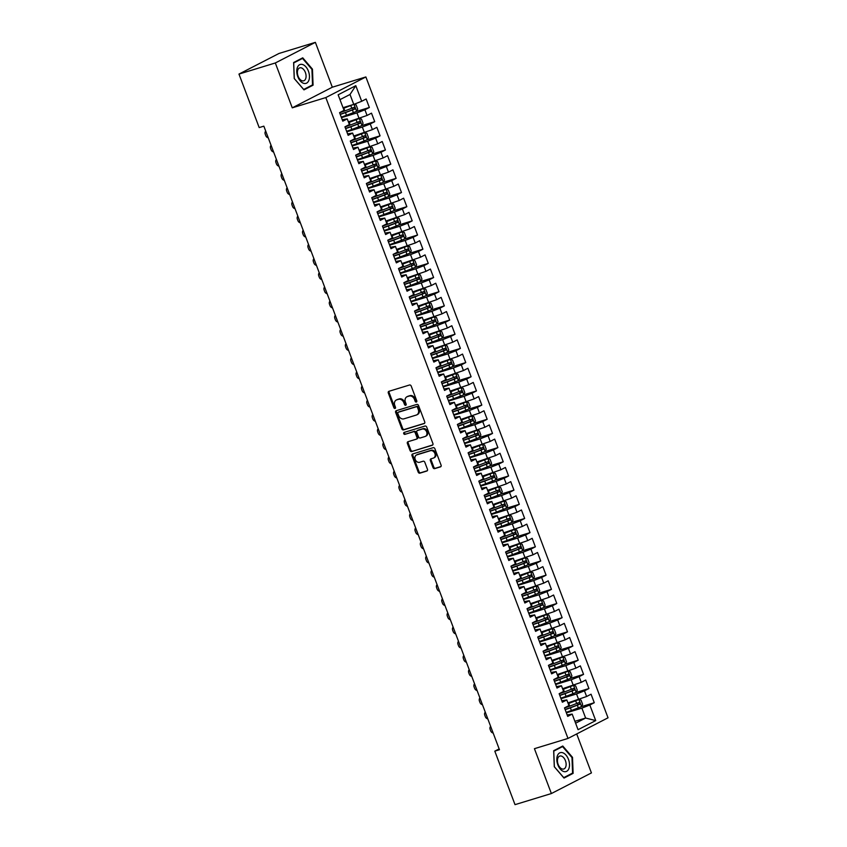<?xml version="1.0" encoding="UTF-8"?>
<svg xmlns="http://www.w3.org/2000/svg" width="847" height="847" viewBox="0 0 847 847"><rect width="100%" height="100%" fill="white"/><g stroke="black" fill="none" stroke-linecap="round" stroke-linejoin="round"><path stroke-width="1.27" d="M416.343 402.05A1.048 0.836 -117.2 0 0 416.777 400.832L411.197 386.052A1.493 1.186 -117.2 0 0 409.525 385.004L388.942 391.303A1.493 1.186 -117.2 0 0 388.318 393.04L393.908 407.82A1.048 0.836 -117.2 0 0 395.507 407.333L394.787 405.417A4.775 3.801 -117.2 0 1 396.258 400.049A4.775 3.801 -117.2 0 1 396.767 399.848L398.482 399.329A4.775 3.801 -117.2 0 1 403.818 402.653L404.538 404.57A1.048 0.836 -117.2 0 0 406.147 404.083L405.417 402.166A4.775 3.801 -117.2 0 1 406.899 396.798A4.775 3.801 -117.2 0 1 407.396 396.597L409.112 396.078A4.775 3.801 -117.2 0 1 414.458 399.403L415.178 401.319A1.048 0.836 -117.2 0 0 416.343 402.05M433.018 467.597A1.493 1.186 -117.2 0 0 434.68 468.635L440.461 466.877A1.493 1.186 -117.2 0 0 441.075 465.13L434.871 448.719A1.493 1.186 -117.2 0 0 433.209 447.671L412.616 453.971A1.493 1.186 -117.2 0 0 412.002 455.707L418.206 472.118A1.493 1.186 -117.2 0 0 419.879 473.166L426.846 471.027A1.493 1.186 -117.2 0 0 427.47 469.291L424.813 462.271A1.493 1.186 -117.2 0 0 423.14 461.223L419.689 462.282A3.991 3.176 -117.2 0 1 415.326 459.762A3.991 3.176 -117.2 0 1 416.449 455.008A3.991 3.176 -117.2 0 1 416.872 454.839L430.424 450.699A3.991 3.176 -117.2 0 1 434.786 453.219A3.991 3.176 -117.2 0 1 433.664 457.973A3.991 3.176 -117.2 0 1 433.24 458.142L430.975 458.83A1.493 1.186 -117.2 0 0 430.361 460.567L433.018 467.597L433.833 467.173A1.493 1.186 -117.2 0 0 435.506 468.222L440.927 466.559M499.465 749.722L263.841 126.161L259.182 127.579L238.97 74.081L275.317 62.974L292.268 107.834L325.82 97.574L567.988 738.436L534.425 748.684L551.376 793.544L515.018 804.65L494.807 751.151L499.465 749.722M424.114 423.606A1.493 1.186 -117.2 0 0 424.728 421.87L418.524 405.459A1.493 1.186 -117.2 0 0 416.862 404.411L396.269 410.7A1.493 1.186 -117.2 0 0 395.655 412.447L401.859 428.857A1.493 1.186 -117.2 0 0 403.521 429.905L424.411 423.458M426.697 427.089L432.902 443.5A1.493 1.186 -117.2 0 1 432.288 445.247L411.695 451.536A1.493 1.186 -117.2 0 1 410.033 450.488L407.375 443.468A1.493 1.186 -117.2 0 1 407.989 441.721L416.343 439.17A1.493 1.186 -117.2 0 0 416.957 437.433L415.199 432.775A1.493 1.186 -117.2 0 0 413.527 431.737L404.834 434.384A1.048 0.836 -117.2 0 1 404.104 432.436L425.035 426.041A1.493 1.186 -117.2 0 1 426.697 427.089M325.82 97.574L365.872 76.95L608.03 717.801L567.988 738.436M356.555 111.402L369.356 107.495L366.148 98.983L361.69 101.28L355.804 85.695L338.144 94.79L344.041 110.375L339.583 112.672L342.791 121.174L347.249 118.876L349.388 124.541L344.941 126.838L348.149 135.34L352.606 133.053L354.745 138.717L350.287 141.015L353.506 149.517L357.963 147.219L360.102 152.894L355.645 155.181L358.863 163.683L363.31 161.396L365.459 167.06L361.002 169.358L364.221 177.859L368.667 175.562L370.817 181.237L366.359 183.524L369.567 192.036L374.025 189.739L376.163 195.403L371.717 197.7L374.925 206.202L379.382 203.905L381.521 209.58L377.063 211.866L380.282 220.379L384.739 218.081L386.878 223.746L382.421 226.043L385.639 234.545L390.086 232.247L392.235 237.922L387.778 240.22L390.996 248.722L395.443 246.424L397.592 252.088L393.135 254.386L396.343 262.888L400.8 260.601L402.939 266.265L398.492 268.563L401.7 277.064L406.158 274.767L408.296 280.442L403.839 282.729L407.058 291.23L411.515 288.943L413.654 294.608L409.196 296.905L412.415 305.407L416.862 303.11L419.011 308.784L414.554 311.071L417.772 319.584L422.219 317.286L424.368 322.951L419.911 325.248L423.119 333.75L427.576 331.452L429.715 337.127L425.268 339.414L428.476 347.926L432.933 345.629L435.072 351.293L430.615 353.591L433.833 362.093L438.291 359.806L440.429 365.47L435.972 367.767L439.191 376.269L443.637 373.972L445.787 379.636L441.329 381.933L444.537 390.435L448.995 388.148L451.144 393.813L446.687 396.11L449.895 404.612L454.352 402.314L456.491 407.989L452.044 410.276L455.252 418.778L459.709 416.491L461.848 422.155L457.391 424.453L460.609 432.955L465.067 430.657L467.205 436.332L462.748 438.619L465.966 447.131L470.413 444.834L472.562 450.498L468.105 452.796L471.313 461.297L475.77 459L477.92 464.675L473.462 466.972L476.67 475.474L481.128 473.177L483.266 478.841L478.82 481.138L482.028 489.64L486.485 487.353L488.624 493.018L484.166 495.315L487.385 503.817L491.842 501.519L493.981 507.184L489.524 509.481L492.742 517.983L497.189 515.696L499.338 521.36L494.881 523.658L498.089 532.16L502.546 529.862L504.696 535.537L500.238 537.824L503.446 546.326L507.904 544.039L510.042 549.703L505.595 552L508.803 560.502L513.261 558.205L515.4 563.88L510.942 566.167L514.161 574.679L518.618 572.381L520.757 578.046L516.299 580.343L519.518 588.845L523.965 586.548L526.114 592.222L521.657 594.52L524.865 603.022L529.322 600.724L531.471 606.388L527.014 608.686L530.222 617.188L534.679 614.901L536.818 620.565L532.371 622.863L535.579 631.364L540.037 629.067L542.175 634.742L537.718 637.029L540.937 645.53L545.394 643.244L547.533 648.908L543.075 651.205L546.294 659.707L550.741 657.41L552.89 663.085L548.433 665.371L551.641 673.873L556.098 671.586L558.247 677.251L553.79 679.548L556.998 688.05L561.455 685.752L563.594 691.427L559.147 693.714L562.355 702.227L566.812 699.929L568.951 705.593L564.494 707.891L567.712 716.393L572.17 714.095L567.162 714.942M369.356 107.495L364.909 109.782L367.047 115.457L348.371 121.841M361.902 125.578L374.713 121.661L371.505 113.159L367.047 115.457M374.713 121.661L370.255 123.958L372.405 129.623L353.728 136.018M367.259 139.744L380.07 135.838L376.851 127.336L372.405 129.623M380.07 135.838L375.613 138.125L377.762 143.799L359.086 150.194M372.616 153.921L385.427 150.004L382.209 141.502L377.762 143.799M385.427 150.004L380.97 152.301L383.109 157.965L364.432 164.36M377.974 168.098L390.785 164.18L387.566 155.679L383.109 157.965M390.785 164.18L386.327 166.478L388.466 172.142L369.79 178.537M383.331 182.264L396.131 178.346L392.923 169.845L388.466 172.142M396.131 178.346L391.685 180.644L393.823 186.308L375.147 192.703M388.678 196.44L401.489 192.523L398.281 184.021L393.823 186.308M401.489 192.523L397.031 194.821L399.181 200.485L380.504 206.88M394.035 210.607L406.846 206.689L403.627 198.187L399.181 200.485M406.846 206.689L402.389 208.987L404.538 214.662L385.861 221.046M399.392 224.783L412.203 220.866L408.985 212.364L404.538 214.662M412.203 220.866L407.746 223.163L409.884 228.828L391.208 235.222M404.75 238.949L417.56 235.043L414.342 226.53L409.884 228.828M417.56 235.043L413.103 237.329L415.242 243.004L396.565 249.389M410.107 253.126L422.907 249.209L419.699 240.707L415.242 243.004M422.907 249.209L418.46 251.506L420.599 257.17L401.923 263.565M415.454 267.292L428.264 263.385L425.056 254.883L420.599 257.17M428.264 263.385L423.807 265.672L425.956 271.347L407.28 277.742M420.811 281.469L433.622 277.551L430.403 269.05L425.956 271.347M433.622 277.551L429.164 279.849L431.314 285.513L412.637 291.908M426.168 295.645L438.979 291.728L435.76 283.226L431.314 285.513M438.979 291.728L434.522 294.025L436.66 299.69L417.984 306.085M431.525 309.811L444.336 305.894L441.118 297.392L436.66 299.69M444.336 305.894L439.879 308.192L442.018 313.856L423.341 320.251M436.883 323.988L449.683 320.071L446.475 311.569L442.018 313.856M449.683 320.071L445.236 322.368L447.375 328.033L428.698 334.427M442.229 338.154L455.04 334.247L451.832 325.735L447.375 328.033M455.04 334.247L450.583 336.534L452.732 342.209L434.056 348.593M447.587 352.331L460.397 348.413L457.179 339.912L452.732 342.209M460.397 348.413L455.94 350.711L458.089 356.375L439.413 362.77M452.944 366.497L465.755 362.59L462.536 354.078L458.089 356.375M465.755 362.59L461.297 364.877L463.436 370.552L444.76 376.936M458.301 380.674L471.112 376.756L467.893 368.254L463.436 370.552M471.112 376.756L466.655 379.054L468.793 384.718L450.117 391.113M463.658 394.84L476.459 390.933L473.251 382.431L468.793 384.718M476.459 390.933L472.012 393.22L474.151 398.895L455.474 405.29M469.005 409.016L481.816 405.099L478.608 396.597L474.151 398.895M481.816 405.099L477.359 407.396L479.508 413.061L460.832 419.456M474.362 423.193L487.173 419.276L483.955 410.774L479.508 413.061M487.173 419.276L482.716 421.573L484.865 427.237L466.189 433.632M479.72 437.359L492.531 433.442L489.312 424.94L484.865 427.237M492.531 433.442L488.073 435.739L490.212 441.414L471.535 447.798M485.077 451.536L497.888 447.618L494.669 439.117L490.212 441.414M497.888 447.618L493.43 449.916L495.569 455.58L476.893 461.975M490.434 465.702L503.234 461.795L500.026 453.283L495.569 455.58M503.234 461.795L498.788 464.082L500.926 469.757L482.25 476.141M495.781 479.878L508.592 475.961L505.384 467.459L500.926 469.757M508.592 475.961L504.134 478.259L506.284 483.923L487.607 490.318M501.138 494.045L513.949 490.138L510.73 481.625L506.284 483.923M513.949 490.138L509.492 492.425L511.641 498.1L492.965 504.484M506.495 508.221L519.306 504.304L516.088 495.802L511.641 498.1M519.306 504.304L514.849 506.601L516.988 512.266L498.311 518.66M511.853 522.387L524.664 518.48L521.445 509.979L516.988 512.266M524.664 518.48L520.206 520.767L522.345 526.442L503.669 532.837M517.21 536.564L530.01 532.647L526.802 524.145L522.345 526.442M530.01 532.647L525.563 534.944L527.702 540.608L509.026 547.003M522.557 550.741L535.368 546.823L532.16 538.321L527.702 540.608M535.368 546.823L530.91 549.121L533.059 554.785L514.383 561.18M527.914 564.907L540.725 560.989L537.506 552.488L533.059 554.785M540.725 560.989L536.267 563.287L538.406 568.962L519.74 575.346M533.271 579.083L546.082 575.166L542.863 566.664L538.406 568.962M546.082 575.166L541.625 577.463L543.763 583.128L525.087 589.523M538.628 593.249L551.439 589.343L548.221 580.83L543.763 583.128M551.439 589.343L546.982 591.63L549.121 597.304L530.444 603.689M543.986 607.426L556.786 603.509L553.578 595.007L549.121 597.304M556.786 603.509L552.339 605.806L554.478 611.47L535.802 617.865M549.332 621.592L562.143 617.685L558.935 609.173L554.478 611.47M562.143 617.685L557.686 619.972L559.835 625.647L541.159 632.031M554.69 635.769L567.501 631.851L564.282 623.35L559.835 625.647M567.501 631.851L563.043 634.149L565.182 639.813L546.516 646.208M560.047 649.935L572.858 646.028L569.639 637.526L565.182 639.813M572.858 646.028L568.401 648.315L570.539 653.99L551.863 660.385M565.404 664.112L578.215 660.194L574.997 651.692L570.539 653.99M578.215 660.194L573.758 662.492L575.896 668.156L557.22 674.551M570.762 678.288L583.562 674.371L580.354 665.869L575.896 668.156M583.562 674.371L579.115 676.668L581.254 682.333L562.577 688.727M576.108 692.454L588.919 688.537L585.711 680.035L581.254 682.333M588.919 688.537L584.462 690.834L586.611 696.509L567.935 702.894M581.466 706.631L594.276 702.714L591.058 694.212L586.611 696.509M594.276 702.714L589.819 705.011L595.716 720.596L578.056 729.691L572.17 714.095M561.805 700.776L566.812 699.929M574.891 721.316L585.637 718.034L581.889 708.113L566.378 712.856M589.819 705.011L581.889 708.113M595.716 720.596L585.637 718.034L575.611 723.2M556.458 686.599L561.455 685.752M578.681 699.611L576.532 693.947L561.021 698.69M584.462 690.834L576.532 693.947M551.101 672.423L556.098 671.586M573.324 685.445L571.185 679.77L555.664 684.514M579.115 676.668L571.185 679.77M545.743 658.257L550.741 657.41M567.966 671.269L565.828 665.604L550.306 670.337M573.758 662.492L565.828 665.604M540.386 644.08L545.394 643.244M562.609 657.092L560.47 651.428L544.949 656.171M568.401 648.315L560.47 651.428M535.029 629.914L540.037 629.067M557.252 642.926L555.113 637.251L539.603 641.994M563.043 634.149L555.113 637.251M529.682 615.737L534.679 614.901M551.905 628.749L549.756 623.085L534.245 627.828M557.686 619.972L549.756 623.085M524.325 601.571L529.322 600.724M546.548 614.583L544.409 608.908L528.888 613.652M552.339 605.806L544.409 608.908M518.967 587.394L523.965 586.548M541.191 600.407L539.052 594.742L523.531 599.485M546.982 591.63L539.052 594.742M513.61 573.228L518.618 572.381M535.833 586.24L533.695 580.566L518.173 585.309M541.625 577.463L533.695 580.566M508.253 559.052L513.261 558.205M530.476 572.064L528.337 566.399L512.827 571.143M536.267 563.287L528.337 566.399M502.906 544.875L507.904 544.039M525.129 557.898L522.98 552.223L507.469 556.966M530.91 549.121L522.98 552.223M497.549 530.709L502.546 529.862M519.772 543.721L517.633 538.057L502.112 542.789M525.563 534.944L517.633 538.057M492.192 516.532L497.189 515.696M514.415 529.544L512.276 523.88L496.755 528.623M520.206 520.767L512.276 523.88M486.834 502.366L491.842 501.519M509.058 515.378L506.919 509.703L491.398 514.447M514.849 506.601L506.919 509.703M481.477 488.19L486.485 487.353M503.711 501.202L501.562 495.537L486.051 500.281M509.492 492.425L501.562 495.537M476.13 474.024L481.128 473.177M498.354 487.036L496.204 481.361L480.694 486.104M504.134 478.259L496.204 481.361M470.773 459.847L475.77 459M492.996 472.859L490.858 467.195L475.336 471.938M498.788 464.082L490.858 467.195M465.416 445.681L470.413 444.834M487.639 458.693L485.5 453.018L469.979 457.761M493.43 449.916L485.5 453.018M460.059 431.504L465.067 430.657M482.282 444.516L480.143 438.852L464.622 443.584M488.073 435.739L480.143 438.852M454.701 417.327L459.709 416.491M476.935 430.35L474.786 424.675L459.275 429.418M482.716 421.573L474.786 424.675M449.355 403.161L454.352 402.314M471.578 416.173L469.429 410.509L453.918 415.242M477.359 407.396L469.429 410.509M443.997 388.985L448.995 388.148M466.221 401.997L464.082 396.332L448.561 401.076M472.012 393.22L464.082 396.332M438.64 374.819L443.637 373.972M460.863 387.831L458.725 382.156L443.203 386.899M466.655 379.054L458.725 382.156M433.283 360.642L438.291 359.806M455.506 373.654L453.367 367.99L437.846 372.733M461.297 364.877L453.367 367.99M427.926 346.476L432.933 345.629M450.159 359.488L448.01 353.813L432.499 358.556M455.94 350.711L448.01 353.813M422.579 332.299L427.576 331.452M444.802 345.311L442.653 339.647L427.142 344.39M450.583 336.534L442.653 339.647M417.222 318.133L422.219 317.286M439.445 331.145L437.306 325.47L421.785 330.214M445.236 322.368L437.306 325.47M411.864 303.957L416.862 303.11M434.088 316.969L431.949 311.304L416.428 316.037M439.879 308.192L431.949 311.304M406.507 289.78L411.515 288.943M428.73 302.792L426.592 297.128L411.07 301.871M434.522 294.025L426.592 297.128M401.15 275.614L406.158 274.767M423.384 288.626L421.234 282.962L405.724 287.694M429.164 279.849L421.234 282.962M395.803 261.437L400.8 260.601M418.026 274.449L415.877 268.785L400.366 273.528M423.807 265.672L415.877 268.785M390.446 247.271L395.443 246.424M412.669 260.283L410.53 254.608L395.009 259.351M418.46 251.506L410.53 254.608M385.089 233.094L390.086 232.247M407.312 246.106L405.173 240.442L389.652 245.185M413.103 237.329L405.173 240.442M379.731 218.928L384.739 218.081M401.954 231.94L399.816 226.265L384.294 231.009M407.746 223.163L399.816 226.265M374.374 204.752L379.382 203.905M396.608 217.764L394.458 212.099L378.948 216.843M402.389 208.987L394.458 212.099M369.027 190.586L374.025 189.739M391.25 203.598L389.101 197.923L373.591 202.666M397.031 194.821L389.101 197.923M363.67 176.409L368.667 175.562M385.893 189.421L383.755 183.757L368.233 188.489M391.685 180.644L383.755 183.757M358.313 162.232L363.31 161.396M380.536 175.244L378.397 169.58L362.876 174.323M386.327 166.478L378.397 169.58M352.955 148.066L357.963 147.219M375.179 161.078L373.04 155.414L357.529 160.147M380.97 152.301L373.04 155.414M347.598 133.89L352.606 133.053M369.832 146.902L367.683 141.237L352.172 145.98M375.613 138.125L367.683 141.237M342.252 119.723L347.249 118.876M364.475 132.735L362.325 127.061L346.815 131.804M370.255 123.958L362.325 127.061M359.117 118.559L356.979 112.895L341.457 117.638M364.909 109.782L356.979 112.895M551.376 793.544L591.428 772.919L576.701 733.947M292.268 107.834L332.32 87.209L315.37 42.35L275.317 62.974M315.37 42.35L279.012 53.456L238.97 74.081M332.32 87.209L365.872 76.95M499.158 748.907L494.807 751.151M361.69 101.28L353.76 104.393L350.012 94.472L339.975 99.639M353.76 104.393L343.014 107.675M355.804 85.695L350.012 94.472M313.072 85.176L312.458 69.158L302.739 57.829L293.623 62.519L294.237 78.538L303.967 89.867L313.072 85.176L310.415 85.992M562.779 746.016L553.673 750.707L554.287 766.736L564.007 778.065L573.112 773.375L572.508 757.345L562.779 746.016M416.788 401.637A1.048 0.836 -117.2 0 1 415.993 400.896L415.274 398.99A4.775 3.801 -117.2 0 0 409.927 395.655L409.112 396.078M406.899 396.798L407.714 396.385A4.775 3.801 -117.2 0 1 408.212 396.174L409.927 395.655M396.258 400.049L397.074 399.636A4.775 3.801 -117.2 0 1 397.582 399.424L399.297 398.905A4.775 3.801 -117.2 0 1 404.633 402.24L405.364 404.146A1.048 0.836 -117.2 0 0 406.147 404.887M389.292 391.187A1.493 1.186 -117.2 0 0 389.144 392.616L394.723 407.396A1.048 0.836 -117.2 0 0 395.517 408.138M396.629 410.594A1.493 1.186 -117.2 0 0 396.47 412.023L402.674 428.444A1.493 1.186 -117.2 0 0 404.347 429.482L424.58 423.299M417.507 407.471A1.048 0.836 -117.2 0 0 416.332 406.751L398.27 412.267A1.048 0.836 -117.2 0 0 397.836 413.484L398.598 415.506A4.775 3.801 -117.2 0 0 403.934 418.842L416.29 415.062A4.775 3.801 -117.2 0 0 416.798 414.861A4.775 3.801 -117.2 0 0 418.27 409.493L417.507 407.471L418.323 407.058A1.048 0.836 -117.2 0 0 417.158 406.327L416.332 406.751M398.873 411.96A1.048 0.836 -117.2 0 1 399.085 411.843L417.158 406.327M416.798 414.861L417.613 414.437A4.775 3.801 -117.2 0 0 419.085 409.069L418.27 409.493M418.323 407.058L419.085 409.069M432.753 444.929L411.695 451.536M408.349 441.615A1.493 1.186 -117.2 0 0 408.19 443.045L410.848 450.075A1.493 1.186 -117.2 0 0 412.521 451.112M416.639 439.021L417.158 438.757A1.493 1.186 -117.2 0 0 417.783 437.01L416.015 432.351A1.493 1.186 -117.2 0 0 414.352 431.314L404.834 434.384M404.548 432.309A1.048 0.836 -117.2 0 0 405.66 433.971M425.003 436.523A3.991 3.176 -117.2 0 0 425.427 436.353A3.991 3.176 -117.2 0 0 426.549 431.61A3.991 3.176 -117.2 0 0 422.198 429.08L417.423 430.541A1.493 1.186 -117.2 0 0 416.798 432.288L418.566 436.946A1.493 1.186 -117.2 0 0 420.228 437.984L425.003 436.523M425.819 436.11A3.991 3.176 -117.2 0 0 426.242 435.93A3.991 3.176 -117.2 0 0 427.364 431.187A3.991 3.176 -117.2 0 0 423.013 428.667L422.198 429.08M417.931 430.276A1.493 1.186 -117.2 0 1 418.238 430.128L423.013 428.667M431.335 458.725A1.493 1.186 -117.2 0 0 431.176 460.154L433.833 467.173M434.056 457.719A3.991 3.176 -117.2 0 0 434.479 457.549A3.991 3.176 -117.2 0 0 435.602 452.796A3.991 3.176 -117.2 0 0 431.239 450.276L430.424 450.699M416.449 455.008L417.264 454.595A3.991 3.176 -117.2 0 1 417.687 454.416L431.239 450.276M412.976 453.854A1.493 1.186 -117.2 0 0 412.817 455.284L419.021 471.705A1.493 1.186 -117.2 0 0 420.694 472.742L427.312 470.72M311.897 69.327L312.458 69.158M571.947 757.525L572.508 757.345M570.454 774.179L573.112 773.375M353.675 104.414L343.818 108.215A11.636 1.006 159.3 0 1 343.289 108.405M352.14 104.89L343.871 108.003A9.656 0.836 159.3 0 1 343.236 108.247M356.64 111.317L353.982 104.308L356.1 104.869L357.709 109.115L356.608 111.37L346.497 115.298A11.636 1.006 159.3 0 1 341.256 117.108M340.24 114.419A11.636 1.006 -20.7 0 0 345.481 112.598L354.84 109.041L354.194 107.347L344.835 110.904A11.636 1.006 159.3 0 1 339.594 112.715M352.521 107.855L353.157 109.559L345.534 112.397A9.656 0.836 159.3 0 1 340.166 114.218M265.714 131.116A3.039 2.425 -117.2 0 0 265.238 134.207L265.778 135.626A3.039 2.425 -117.2 0 0 268.245 137.807M359.033 118.591L349.176 122.381A11.636 1.006 159.3 0 1 348.646 122.571M357.498 119.056L349.229 122.18A9.656 0.836 159.3 0 1 348.583 122.413M361.997 125.494L359.34 118.474L361.457 119.035L363.067 123.291L361.965 125.547L351.854 129.464A11.636 1.006 159.3 0 1 346.614 131.274M345.597 128.585A11.636 1.006 -20.7 0 0 350.827 126.775L360.187 123.217L359.552 121.513L350.192 125.07A11.636 1.006 159.3 0 1 344.951 126.881M357.868 122.021L358.514 123.726L350.891 126.574A9.656 0.836 159.3 0 1 345.523 128.384M271.072 145.292A3.039 2.425 -117.2 0 0 270.595 148.373L271.135 149.792A3.039 2.425 -117.2 0 0 273.602 151.984M364.39 132.757L354.522 136.558A11.636 1.006 159.3 0 1 354.004 136.748M362.855 133.233L354.586 136.346A9.656 0.836 159.3 0 1 353.94 136.589M367.344 139.66L364.697 132.651L366.815 133.212L368.424 137.458L367.323 139.723L357.201 143.641A11.636 1.006 159.3 0 1 351.971 145.451M350.954 142.762A11.636 1.006 -20.7 0 0 356.185 140.951L365.544 137.383L364.909 135.689L355.549 139.247A11.636 1.006 159.3 0 1 350.309 141.057M363.225 136.198L363.871 137.902L356.248 140.74A9.656 0.836 159.3 0 1 350.88 142.561M276.429 159.458A3.039 2.425 -117.2 0 0 275.953 162.55L276.482 163.969A3.039 2.425 -117.2 0 0 278.949 166.15M308.784 80.529A9.889 5.918 73 0 0 305.979 66.945A9.889 5.918 73 0 0 297.445 67.315A9.889 5.918 73 0 0 300.251 80.899A9.889 5.918 73 0 0 308.784 80.529M305.619 78.866A6.765 4.044 73 0 0 304.804 71.212A6.765 4.044 73 0 0 299.764 67.866A6.765 4.044 73 0 0 297.858 69.814A6.765 4.044 73 0 0 298.673 77.479A6.765 4.044 73 0 0 303.713 80.814A6.765 4.044 73 0 0 305.619 78.866M294.29 78.464L293.697 62.943L302.527 58.401L311.94 69.38L312.532 84.901L303.713 89.443L294.237 78.485M300.325 59.068L302.527 58.401M568.835 768.727A9.889 5.918 73 0 0 566.018 755.132A9.889 5.918 73 0 0 557.495 755.503A9.889 5.918 73 0 0 560.301 769.087A9.889 5.918 73 0 0 568.835 768.727M565.669 767.054A6.765 4.044 73 0 0 564.854 759.399A6.765 4.044 73 0 0 559.803 756.064A6.765 4.044 73 0 0 557.898 758.012A6.765 4.044 73 0 0 558.713 765.667A6.765 4.044 73 0 0 563.763 769.002A6.765 4.044 73 0 0 565.669 767.054M554.34 766.651L553.747 751.13L562.567 746.588L571.99 757.567L572.583 773.089L563.753 777.631L554.287 766.673M560.375 747.255L562.567 746.588M369.747 146.933L359.88 150.724A11.636 1.006 159.3 0 1 359.361 150.925M368.201 147.399L359.943 150.522A9.656 0.836 159.3 0 1 359.297 150.755M372.701 153.836L370.054 146.817L372.172 147.378L373.771 151.634L372.68 153.889L362.558 157.807A11.636 1.006 159.3 0 1 357.328 159.628M356.312 156.928A11.636 1.006 -20.7 0 0 361.542 155.117L370.901 151.56L370.255 149.855L360.896 153.423A11.636 1.006 159.3 0 1 355.666 155.234M368.583 150.374L369.228 152.068L361.605 154.916A9.656 0.836 159.3 0 1 356.227 156.727M281.786 173.635A3.039 2.425 -117.2 0 0 281.31 176.716L281.839 178.135A3.039 2.425 -117.2 0 0 284.306 180.326M375.105 161.099L365.237 164.9A11.636 1.006 159.3 0 1 364.708 165.091M373.559 161.576L365.301 164.699A9.656 0.836 159.3 0 1 364.655 164.932M378.058 168.002L375.412 160.994L377.529 161.555L379.128 165.8L378.027 168.066L367.916 171.983A11.636 1.006 159.3 0 1 362.675 173.794M361.658 171.105A11.636 1.006 -20.7 0 0 366.899 169.294L376.259 165.726L375.613 164.032L366.253 167.59A11.636 1.006 159.3 0 1 361.023 169.4M373.94 164.54L374.575 166.245L366.952 169.082A9.656 0.836 159.3 0 1 361.584 170.903M287.133 187.812A3.039 2.425 -117.2 0 0 286.657 190.893L287.197 192.311A3.039 2.425 -117.2 0 0 289.663 194.492M380.451 175.276L370.594 179.066A11.636 1.006 159.3 0 1 370.065 179.268M378.916 175.742L370.647 178.865A9.656 0.836 159.3 0 1 370.012 179.098M383.416 182.179L380.758 175.16L382.876 175.721L384.485 179.977L383.384 182.232L373.273 186.16A11.636 1.006 159.3 0 1 368.032 187.97M367.016 185.271A11.636 1.006 -20.7 0 0 372.257 183.46L381.616 179.903L380.97 178.198L371.611 181.766A11.636 1.006 159.3 0 1 366.37 183.577M379.297 178.717L379.932 180.411L372.309 183.259A9.656 0.836 159.3 0 1 366.942 185.08M292.49 201.978A3.039 2.425 -117.2 0 0 292.014 205.069L292.554 206.477A3.039 2.425 -117.2 0 0 295.021 208.669M385.808 189.442L375.952 193.243A11.636 1.006 159.3 0 1 375.422 193.434M384.273 189.919L376.004 193.042A9.656 0.836 159.3 0 1 375.359 193.275M388.773 196.345L386.116 189.336L388.233 189.897L389.842 194.143L388.741 196.409L378.63 200.326A11.636 1.006 159.3 0 1 373.389 202.137M372.373 199.447A11.636 1.006 -20.7 0 0 377.603 197.637L386.963 194.069L386.327 192.375L376.968 195.932A11.636 1.006 159.3 0 1 371.727 197.743M384.644 192.883L385.29 194.588L377.667 197.436A9.656 0.836 159.3 0 1 372.299 199.246M297.848 216.154A3.039 2.425 -117.2 0 0 297.371 219.235L297.911 220.654A3.039 2.425 -117.2 0 0 300.378 222.835M391.166 203.619L381.298 207.409A11.636 1.006 159.3 0 1 380.779 207.61M389.631 204.085L381.362 207.208A9.656 0.836 159.3 0 1 380.716 207.451M394.12 210.522L391.473 203.502L393.59 204.063L395.2 208.32L394.099 210.575L383.977 214.503A11.636 1.006 159.3 0 1 378.747 216.313M377.73 213.613A11.636 1.006 -20.7 0 0 382.96 211.803L392.32 208.246L391.685 206.541L382.325 210.109A11.636 1.006 159.3 0 1 377.084 211.919M390.001 207.06L390.647 208.754L383.024 211.602A9.656 0.836 159.3 0 1 377.656 213.423M303.205 230.32A3.039 2.425 -117.2 0 0 302.728 233.412L303.258 234.831A3.039 2.425 -117.2 0 0 305.725 237.012M396.523 217.795L386.656 221.586A11.636 1.006 159.3 0 1 386.137 221.776M394.977 218.261L386.719 221.385A9.656 0.836 159.3 0 1 386.073 221.618M399.477 224.699L396.83 217.679L398.948 218.24L400.546 222.496L399.456 224.751L389.334 228.669A11.636 1.006 159.3 0 1 384.104 230.479M383.088 227.79A11.636 1.006 -20.7 0 0 388.318 225.98L397.677 222.422L397.031 220.718L387.672 224.275A11.636 1.006 159.3 0 1 382.442 226.085M395.358 221.226L396.004 222.93L388.381 225.778A9.656 0.836 159.3 0 1 383.003 227.589M308.562 244.497A3.039 2.425 -117.2 0 0 308.086 247.578L308.615 248.997A3.039 2.425 -117.2 0 0 311.082 251.178M401.88 231.962L392.013 235.762A11.636 1.006 159.3 0 1 391.483 235.953M400.335 232.438L392.076 235.551A9.656 0.836 159.3 0 1 391.43 235.794M404.834 238.865L402.187 231.856L404.305 232.417L405.904 236.662L404.802 238.928L394.691 242.845A11.636 1.006 159.3 0 1 389.451 244.656M388.434 241.967A11.636 1.006 -20.7 0 0 393.675 240.146L403.034 236.588L402.389 234.894L393.029 238.452A11.636 1.006 159.3 0 1 387.799 240.262M400.716 235.402L401.351 237.107L393.728 239.945A9.656 0.836 159.3 0 1 388.36 241.766M313.909 258.663A3.039 2.425 -117.2 0 0 313.432 261.755L313.972 263.173A3.039 2.425 -117.2 0 0 316.439 265.355M407.227 246.138L397.37 249.929A11.636 1.006 159.3 0 1 396.841 250.119M405.692 246.604L397.423 249.727A9.656 0.836 159.3 0 1 396.788 249.96M410.192 253.041L407.534 246.022L409.652 246.583L411.261 250.839L410.16 253.094L400.049 257.012A11.636 1.006 159.3 0 1 394.808 258.822M393.791 256.133A11.636 1.006 -20.7 0 0 399.032 254.322L408.392 250.765L407.746 249.06L398.386 252.618A11.636 1.006 159.3 0 1 393.146 254.428M406.073 249.569L406.708 251.273L399.085 254.121A9.656 0.836 159.3 0 1 393.717 255.932M319.266 272.84A3.039 2.425 -117.2 0 0 318.79 275.921L319.33 277.34A3.039 2.425 -117.2 0 0 321.796 279.531M412.584 260.304L402.727 264.105A11.636 1.006 159.3 0 1 402.198 264.296M411.049 260.781L402.78 263.893A9.656 0.836 159.3 0 1 402.134 264.137M415.549 267.207L412.891 260.198L415.009 260.76L416.618 265.005L415.517 267.271L405.406 271.188A11.636 1.006 159.3 0 1 400.165 272.999M399.149 270.309A11.636 1.006 -20.7 0 0 404.379 268.499L413.738 264.931L413.103 263.237L403.744 266.794A11.636 1.006 159.3 0 1 398.503 268.605M411.42 263.745L412.066 265.45L404.443 268.287A9.656 0.836 159.3 0 1 399.075 270.108M324.623 287.006A3.039 2.425 -117.2 0 0 324.147 290.098L324.687 291.516A3.039 2.425 -117.2 0 0 327.154 293.697M417.942 274.481L408.074 278.271A11.636 1.006 159.3 0 1 407.555 278.472M416.406 274.947L408.138 278.07A9.656 0.836 159.3 0 1 407.492 278.303M420.895 281.384L418.249 274.364L420.366 274.926L421.975 279.182L420.874 281.437L410.753 285.354A11.636 1.006 159.3 0 1 405.522 287.175M404.506 284.476A11.636 1.006 -20.7 0 0 409.736 282.665L419.096 279.108L418.46 277.403L409.101 280.971A11.636 1.006 159.3 0 1 403.86 282.782M416.777 277.922L417.423 279.616L409.8 282.464A9.656 0.836 159.3 0 1 404.432 284.274M329.981 301.183A3.039 2.425 -117.2 0 0 329.504 304.264L330.034 305.682A3.039 2.425 -117.2 0 0 332.5 307.874M423.299 288.647L413.431 292.448A11.636 1.006 159.3 0 1 412.913 292.639M421.753 289.123L413.495 292.247A9.656 0.836 159.3 0 1 412.849 292.48M426.253 295.55L423.606 288.541L425.723 289.102L427.322 293.348L426.232 295.614L416.11 299.531A11.636 1.006 159.3 0 1 410.88 301.341M409.863 298.652A11.636 1.006 -20.7 0 0 415.094 296.842L424.453 293.274L423.807 291.58L414.448 295.137A11.636 1.006 159.3 0 1 409.217 296.948M422.134 292.088L422.78 293.793L415.157 296.63A9.656 0.836 159.3 0 1 409.779 298.451M335.338 315.359A3.039 2.425 -117.2 0 0 334.861 318.44L335.391 319.859A3.039 2.425 -117.2 0 0 337.858 322.04M428.656 302.824L418.789 306.614A11.636 1.006 159.3 0 1 418.259 306.815M427.11 303.29L418.852 306.413A9.656 0.836 159.3 0 1 418.206 306.646M431.61 309.727L428.963 302.707L431.081 303.268L432.679 307.525L431.578 309.78L421.467 313.708A11.636 1.006 159.3 0 1 416.226 315.518M415.21 312.818A11.636 1.006 -20.7 0 0 420.451 311.008L429.81 307.45L429.164 305.746L419.805 309.314A11.636 1.006 159.3 0 1 414.575 311.124M427.491 306.265L428.127 307.959L420.504 310.807A9.656 0.836 159.3 0 1 415.136 312.628M340.685 329.525A3.039 2.425 -117.2 0 0 340.208 332.617L340.748 334.025A3.039 2.425 -117.2 0 0 343.215 336.217M434.003 316.99L424.146 320.791A11.636 1.006 159.3 0 1 423.616 320.981M432.468 317.466L424.199 320.59A9.656 0.836 159.3 0 1 423.564 320.822M436.967 323.893L434.31 316.884L436.427 317.445L438.037 321.691L436.936 323.956L426.824 327.874A11.636 1.006 159.3 0 1 421.584 329.684M420.567 326.995A11.636 1.006 -20.7 0 0 425.808 325.184L435.167 321.616L434.522 319.922L425.162 323.48A11.636 1.006 159.3 0 1 419.921 325.29M432.849 320.431L433.484 322.135L425.861 324.983A9.656 0.836 159.3 0 1 420.493 326.794M346.042 343.702A3.039 2.425 -117.2 0 0 345.565 346.783L346.105 348.202A3.039 2.425 -117.2 0 0 348.572 350.383M439.36 331.166L429.503 334.957A11.636 1.006 159.3 0 1 428.974 335.158M437.825 331.632L429.556 334.756A9.656 0.836 159.3 0 1 428.91 334.999M442.325 338.069L439.667 331.05L441.785 331.611L443.394 335.867L442.293 338.122L432.182 342.05A11.636 1.006 159.3 0 1 426.941 343.861M425.925 341.161A11.636 1.006 -20.7 0 0 431.155 339.351L440.514 335.793L439.879 334.089L430.52 337.657A11.636 1.006 159.3 0 1 425.279 339.467M438.195 334.607L438.841 336.301L431.218 339.149A9.656 0.836 159.3 0 1 425.85 340.97M351.399 357.868A3.039 2.425 -117.2 0 0 350.923 360.96L351.463 362.378A3.039 2.425 -117.2 0 0 353.93 364.559M444.717 345.343L434.85 349.133A11.636 1.006 159.3 0 1 434.331 349.324M443.182 345.809L434.913 348.932A9.656 0.836 159.3 0 1 434.267 349.165M447.671 352.246L445.024 345.227L447.142 345.788L448.751 350.044L447.65 352.299L437.528 356.216A11.636 1.006 159.3 0 1 432.298 358.027M431.282 355.338A11.636 1.006 -20.7 0 0 436.512 353.527L445.871 349.97L445.236 348.265L435.877 351.823A11.636 1.006 159.3 0 1 430.636 353.633M443.553 348.773L444.199 350.478L436.576 353.326A9.656 0.836 159.3 0 1 431.208 355.137M356.756 372.045A3.039 2.425 -117.2 0 0 356.28 375.126L356.809 376.544A3.039 2.425 -117.2 0 0 359.276 378.725M450.075 359.509L440.207 363.31A11.636 1.006 159.3 0 1 439.688 363.501M448.529 359.986L440.271 363.098A9.656 0.836 159.3 0 1 439.625 363.342M453.029 366.412L450.382 359.403L452.499 359.964L454.098 364.21L453.007 366.476L442.886 370.393A11.636 1.006 159.3 0 1 437.655 372.204M436.639 369.514A11.636 1.006 -20.7 0 0 441.869 367.693L451.229 364.136L450.583 362.442L441.223 365.999A11.636 1.006 159.3 0 1 435.993 367.81M448.91 362.95L449.556 364.655L441.933 367.492A9.656 0.836 159.3 0 1 436.554 369.313M362.114 386.211A3.039 2.425 -117.2 0 0 361.637 389.302L362.167 390.721A3.039 2.425 -117.2 0 0 364.634 392.902M455.421 373.686L445.564 377.476A11.636 1.006 159.3 0 1 445.035 377.667M453.886 374.152L445.628 377.275A9.656 0.836 159.3 0 1 444.982 377.508M458.386 380.589L455.739 373.569L457.856 374.13L459.455 378.387L458.354 380.642L448.243 384.559A11.636 1.006 159.3 0 1 443.002 386.37M441.986 383.68A11.636 1.006 -20.7 0 0 447.227 381.87L456.586 378.313L455.94 376.608L446.581 380.165A11.636 1.006 159.3 0 1 441.351 381.976M454.267 377.116L454.903 378.821L447.28 381.669A9.656 0.836 159.3 0 1 441.912 383.479M367.46 400.387A3.039 2.425 -117.2 0 0 366.984 403.468L367.524 404.887A3.039 2.425 -117.2 0 0 369.991 407.079M460.779 387.852L450.922 391.653A11.636 1.006 159.3 0 1 450.392 391.843M459.243 388.328L450.975 391.441A9.656 0.836 159.3 0 1 450.339 391.685M463.743 394.755L461.086 387.746L463.203 388.307L464.812 392.553L463.711 394.818L453.6 398.736A11.636 1.006 159.3 0 1 448.359 400.546M447.343 397.857A11.636 1.006 -20.7 0 0 452.584 396.047L461.943 392.479L461.297 390.785L451.938 394.342A11.636 1.006 159.3 0 1 446.697 396.152M459.625 391.293L460.26 392.997L452.637 395.835A9.656 0.836 159.3 0 1 447.269 397.656M372.818 414.564A3.039 2.425 -117.2 0 0 372.341 417.645L372.881 419.064A3.039 2.425 -117.2 0 0 375.348 421.245M466.136 402.029L456.279 405.819A11.636 1.006 159.3 0 1 455.75 406.02M464.601 402.494L456.332 405.618A9.656 0.836 159.3 0 1 455.686 405.851M469.1 408.932L466.443 401.912L468.56 402.473L470.17 406.729L469.069 408.985L458.958 412.902A11.636 1.006 159.3 0 1 453.717 414.723M452.7 412.023A11.636 1.006 -20.7 0 0 457.931 410.213L467.29 406.655L466.655 404.951L457.295 408.519A11.636 1.006 159.3 0 1 452.054 410.329M464.971 405.469L465.617 407.163L457.994 410.012A9.656 0.836 159.3 0 1 452.626 411.822M378.175 428.73A3.039 2.425 -117.2 0 0 377.698 431.811L378.238 433.23A3.039 2.425 -117.2 0 0 380.705 435.422M471.493 416.195L461.626 419.996A11.636 1.006 159.3 0 1 461.107 420.186M469.958 416.671L461.689 419.794A9.656 0.836 159.3 0 1 461.043 420.027M474.447 423.098L471.8 416.089L473.918 416.65L475.527 420.895L474.426 423.161L464.304 427.079A11.636 1.006 159.3 0 1 459.074 428.889M458.058 426.2A11.636 1.006 -20.7 0 0 463.288 424.389L472.647 420.821L472.012 419.127L462.653 422.685A11.636 1.006 159.3 0 1 457.412 424.495M470.329 419.636L470.974 421.34L463.351 424.178A9.656 0.836 159.3 0 1 457.983 425.999M383.532 442.907A3.039 2.425 -117.2 0 0 383.056 445.988L383.585 447.407A3.039 2.425 -117.2 0 0 386.052 449.588M476.85 430.371L466.983 434.162A11.636 1.006 159.3 0 1 466.464 434.363M475.305 430.837L467.046 433.96A9.656 0.836 159.3 0 1 466.401 434.193M479.804 437.274L477.157 430.255L479.275 430.816L480.874 435.072L479.783 437.327L469.662 441.255A11.636 1.006 159.3 0 1 464.431 443.066M463.415 440.366A11.636 1.006 -20.7 0 0 468.645 438.555L478.004 434.998L477.359 433.293L467.999 436.861A11.636 1.006 159.3 0 1 462.769 438.672M475.686 433.812L476.332 435.506L468.698 438.354A9.656 0.836 159.3 0 1 463.33 440.175M388.889 457.073A3.039 2.425 -117.2 0 0 388.413 460.165L388.942 461.573A3.039 2.425 -117.2 0 0 391.409 463.764M482.197 444.537L472.34 448.338A11.636 1.006 159.3 0 1 471.811 448.529M480.662 445.014L472.393 448.137A9.656 0.836 159.3 0 1 471.758 448.37M485.162 451.44L482.515 444.431L484.632 444.993L486.231 449.238L485.13 451.504L475.019 455.421A11.636 1.006 159.3 0 1 469.778 457.232M468.762 454.543A11.636 1.006 -20.7 0 0 474.002 452.732L483.362 449.164L482.716 447.47L473.357 451.028A11.636 1.006 159.3 0 1 468.126 452.838M481.043 447.978L481.678 449.683L474.055 452.531A9.656 0.836 159.3 0 1 468.687 454.341M394.236 471.25A3.039 2.425 -117.2 0 0 393.76 474.331L394.3 475.749A3.039 2.425 -117.2 0 0 396.767 477.93M487.554 458.714L477.697 462.504A11.636 1.006 159.3 0 1 477.168 462.706M486.019 459.18L477.75 462.303A9.656 0.836 159.3 0 1 477.115 462.547M490.519 465.617L487.861 458.598L489.979 459.159L491.588 463.415L490.487 465.67L480.376 469.598A11.636 1.006 159.3 0 1 475.135 471.408M474.119 468.709A11.636 1.006 -20.7 0 0 479.36 466.898L488.719 463.341L488.073 461.636L478.714 465.204A11.636 1.006 159.3 0 1 473.473 467.015M486.4 462.155L487.036 463.849L479.413 466.697A9.656 0.836 159.3 0 1 474.045 468.518M399.593 485.416A3.039 2.425 -117.2 0 0 399.117 488.507L399.657 489.926A3.039 2.425 -117.2 0 0 402.124 492.107M492.912 472.891L483.055 476.681A11.636 1.006 159.3 0 1 482.525 476.872M491.376 473.357L483.108 476.48A9.656 0.836 159.3 0 1 482.462 476.713M495.876 479.794L493.219 472.774L495.336 473.335L496.945 477.592L495.844 479.847L485.733 483.764A11.636 1.006 159.3 0 1 480.493 485.575M479.476 482.885A11.636 1.006 -20.7 0 0 484.706 481.075L494.066 477.517L493.43 475.813L484.071 479.37A11.636 1.006 159.3 0 1 478.83 481.181M491.747 476.321L492.393 478.026L484.77 480.874A9.656 0.836 159.3 0 1 479.402 482.684M404.951 499.592A3.039 2.425 -117.2 0 0 404.474 502.673L405.014 504.092A3.039 2.425 -117.2 0 0 407.481 506.273M498.269 487.057L488.401 490.858A11.636 1.006 159.3 0 1 487.883 491.048M496.734 487.533L488.465 490.646A9.656 0.836 159.3 0 1 487.819 490.889M501.223 493.96L498.576 486.951L500.693 487.512L502.303 491.758L501.202 494.023L491.08 497.941A11.636 1.006 159.3 0 1 485.85 499.751M484.833 497.062A11.636 1.006 -20.7 0 0 490.064 495.251L499.423 491.684L498.788 489.99L489.428 493.547A11.636 1.006 159.3 0 1 484.188 495.357M497.104 490.498L497.75 492.202L490.127 495.04A9.656 0.836 159.3 0 1 484.759 496.861M410.308 513.758A3.039 2.425 -117.2 0 0 409.832 516.85L410.361 518.269A3.039 2.425 -117.2 0 0 412.828 520.45M503.626 501.233L493.759 505.024A11.636 1.006 159.3 0 1 493.24 505.214M502.08 501.699L493.822 504.823A9.656 0.836 159.3 0 1 493.176 505.056M506.58 508.136L503.933 501.117L506.051 501.678L507.649 505.934L506.559 508.189L496.437 512.107A11.636 1.006 159.3 0 1 491.207 513.917M490.191 511.228A11.636 1.006 -20.7 0 0 495.421 509.418L504.78 505.86L504.134 504.156L494.775 507.713A11.636 1.006 159.3 0 1 489.545 509.523M502.462 504.664L503.107 506.368L495.474 509.216A9.656 0.836 159.3 0 1 490.106 511.027M415.665 527.935A3.039 2.425 -117.2 0 0 415.189 531.016L415.718 532.435A3.039 2.425 -117.2 0 0 418.185 534.626M508.973 515.4L499.116 519.2A11.636 1.006 159.3 0 1 498.587 519.391M507.438 515.876L499.169 518.989A9.656 0.836 159.3 0 1 498.534 519.232M511.937 522.303L509.291 515.294L511.397 515.855L513.007 520.1L511.906 522.366L501.795 526.283A11.636 1.006 159.3 0 1 496.554 528.094M495.537 525.405A11.636 1.006 -20.7 0 0 500.778 523.594L510.138 520.026L509.492 518.332L500.132 521.89A11.636 1.006 159.3 0 1 494.902 523.7M507.819 518.84L508.454 520.545L500.831 523.382A9.656 0.836 159.3 0 1 495.463 525.204M421.012 542.112A3.039 2.425 -117.2 0 0 420.536 545.193L421.075 546.611A3.039 2.425 -117.2 0 0 423.542 548.792M514.33 529.576L504.473 533.366A11.636 1.006 159.3 0 1 503.944 533.568M512.795 530.042L504.526 533.165A9.656 0.836 159.3 0 1 503.891 533.398M517.295 536.479L514.637 529.46L516.755 530.021L518.364 534.277L517.263 536.532L507.152 540.45A11.636 1.006 159.3 0 1 501.911 542.271M500.895 539.571A11.636 1.006 -20.7 0 0 506.135 537.76L515.495 534.203L514.849 532.498L505.49 536.066A11.636 1.006 159.3 0 1 500.249 537.877M513.176 533.017L513.811 534.711L506.188 537.559A9.656 0.836 159.3 0 1 500.821 539.38M426.369 556.278A3.039 2.425 -117.2 0 0 425.893 559.359L426.433 560.778A3.039 2.425 -117.2 0 0 428.9 562.969M519.687 543.742L509.83 547.543A11.636 1.006 159.3 0 1 509.301 547.734M518.152 544.219L509.883 547.342A9.656 0.836 159.3 0 1 509.238 547.575M522.652 550.645L519.994 543.636L522.112 544.197L523.721 548.443L522.62 550.709L512.509 554.626A11.636 1.006 159.3 0 1 507.268 556.437M506.252 553.747A11.636 1.006 -20.7 0 0 511.482 551.937L520.841 548.369L520.206 546.675L510.847 550.232A11.636 1.006 159.3 0 1 505.606 552.043M518.523 547.183L519.169 548.888L511.546 551.725A9.656 0.836 159.3 0 1 506.178 553.546M431.726 570.454A3.039 2.425 -117.2 0 0 431.25 573.535L431.79 574.954A3.039 2.425 -117.2 0 0 434.257 577.135M525.045 557.919L515.177 561.709A11.636 1.006 159.3 0 1 514.658 561.91M523.51 558.385L515.241 561.508A9.656 0.836 159.3 0 1 514.595 561.741M527.999 564.822L525.352 557.802L527.469 558.364L529.079 562.62L527.977 564.875L517.856 568.803A11.636 1.006 159.3 0 1 512.626 570.613M511.609 567.913A11.636 1.006 -20.7 0 0 516.839 566.103L526.199 562.546L525.553 560.841L516.204 564.409A11.636 1.006 159.3 0 1 510.963 566.22M523.88 561.36L524.526 563.054L516.903 565.902A9.656 0.836 159.3 0 1 511.535 567.723M437.084 584.621A3.039 2.425 -117.2 0 0 436.607 587.712L437.137 589.12A3.039 2.425 -117.2 0 0 439.604 591.312M530.402 572.085L520.534 575.886A11.636 1.006 159.3 0 1 520.016 576.076M528.856 572.561L520.598 575.685A9.656 0.836 159.3 0 1 519.952 575.918M533.356 578.999L530.709 571.979L532.827 572.54L534.425 576.786L533.335 579.052L523.213 582.969A11.636 1.006 159.3 0 1 517.983 584.779M516.966 582.09A11.636 1.006 -20.7 0 0 522.197 580.28L531.556 576.712L530.91 575.018L521.551 578.575A11.636 1.006 159.3 0 1 516.321 580.386M529.237 575.526L529.883 577.231L522.25 580.079A9.656 0.836 159.3 0 1 516.882 581.889M442.441 598.797A3.039 2.425 -117.2 0 0 441.965 601.878L442.494 603.297A3.039 2.425 -117.2 0 0 444.961 605.478M535.749 586.262L525.892 590.052A11.636 1.006 159.3 0 1 525.362 590.253M534.213 586.727L525.945 589.851A9.656 0.836 159.3 0 1 525.309 590.094M538.713 593.165L536.066 586.145L538.173 586.706L539.783 590.962L538.681 593.218L528.57 597.146A11.636 1.006 159.3 0 1 523.33 598.956M522.313 596.256A11.636 1.006 -20.7 0 0 527.554 594.446L536.913 590.888L536.267 589.184L526.908 592.752A11.636 1.006 159.3 0 1 521.678 594.562M534.595 589.703L535.23 591.397L527.607 594.245A9.656 0.836 159.3 0 1 522.239 596.066M447.788 612.963A3.039 2.425 -117.2 0 0 447.311 616.055L447.851 617.474A3.039 2.425 -117.2 0 0 450.318 619.655M541.106 600.438L531.249 604.229A11.636 1.006 159.3 0 1 530.72 604.419M539.571 600.904L531.302 604.027A9.656 0.836 159.3 0 1 530.656 604.26M544.07 607.341L541.413 600.322L543.53 600.883L545.14 605.139L544.039 607.394L533.928 611.312A11.636 1.006 159.3 0 1 528.687 613.122M527.67 610.433A11.636 1.006 -20.7 0 0 532.911 608.622L542.271 605.065L541.625 603.36L532.265 606.918A11.636 1.006 159.3 0 1 527.025 608.728M539.952 603.869L540.587 605.573L532.964 608.421A9.656 0.836 159.3 0 1 527.596 610.232M453.145 627.14A3.039 2.425 -117.2 0 0 452.669 630.221L453.209 631.64A3.039 2.425 -117.2 0 0 455.675 633.831M546.463 614.604L536.606 618.405A11.636 1.006 159.3 0 1 536.077 618.596M544.928 615.081L536.659 618.194A9.656 0.836 159.3 0 1 536.013 618.437M549.428 621.507L546.77 614.499L548.888 615.06L550.497 619.305L549.396 621.571L539.285 625.488A11.636 1.006 159.3 0 1 534.044 627.299M533.028 624.61A11.636 1.006 -20.7 0 0 538.258 622.799L547.617 619.231L546.982 617.537L537.623 621.095A11.636 1.006 159.3 0 1 532.382 622.905M545.299 618.045L545.944 619.75L538.321 622.587A9.656 0.836 159.3 0 1 532.954 624.408M458.502 641.306A3.039 2.425 -117.2 0 0 458.026 644.398L458.555 645.816A3.039 2.425 -117.2 0 0 461.033 647.997M551.821 628.781L541.953 632.571A11.636 1.006 159.3 0 1 541.434 632.762M550.285 629.247L542.016 632.37A9.656 0.836 159.3 0 1 541.371 632.603M554.774 635.684L552.128 628.665L554.245 629.226L555.854 633.482L554.753 635.737L544.632 639.654A11.636 1.006 159.3 0 1 539.401 641.465M538.385 638.776A11.636 1.006 -20.7 0 0 543.615 636.965L552.975 633.408L552.329 631.703L542.98 635.261A11.636 1.006 159.3 0 1 537.739 637.071M550.656 632.211L551.302 633.916L543.679 636.764A9.656 0.836 159.3 0 1 538.311 638.574M463.86 655.483A3.039 2.425 -117.2 0 0 463.383 658.564L463.912 659.982A3.039 2.425 -117.2 0 0 466.379 662.174M557.178 642.947L547.31 646.748A11.636 1.006 159.3 0 1 546.791 646.939M555.632 643.424L547.374 646.536A9.656 0.836 159.3 0 1 546.728 646.78M560.132 649.85L557.485 642.841L559.602 643.402L561.201 647.648L560.111 649.914L549.989 653.831A11.636 1.006 159.3 0 1 544.759 655.642M543.742 652.952A11.636 1.006 -20.7 0 0 548.972 651.142L558.332 647.574L557.686 645.88L548.327 649.437A11.636 1.006 159.3 0 1 543.096 651.248M556.013 646.388L556.659 648.093L549.025 650.93A9.656 0.836 159.3 0 1 543.658 652.751M469.217 669.659A3.039 2.425 -117.2 0 0 468.74 672.74L469.27 674.159A3.039 2.425 -117.2 0 0 471.737 676.34M562.524 657.124L552.668 660.914A11.636 1.006 159.3 0 1 552.138 661.115M560.989 657.59L552.72 660.713A9.656 0.836 159.3 0 1 552.085 660.946M565.489 664.027L562.842 657.007L564.949 657.568L566.558 661.825L565.457 664.08L555.346 668.008A11.636 1.006 159.3 0 1 550.105 669.818M549.089 667.118A11.636 1.006 -20.7 0 0 554.33 665.308L563.689 661.751L563.043 660.046L553.684 663.614A11.636 1.006 159.3 0 1 548.454 665.424M561.37 660.565L562.006 662.259L554.383 665.107A9.656 0.836 159.3 0 1 549.015 666.928M474.564 683.825A3.039 2.425 -117.2 0 0 474.087 686.906L474.627 688.325A3.039 2.425 -117.2 0 0 477.094 690.517M567.882 671.29L558.025 675.091A11.636 1.006 159.3 0 1 557.495 675.281M566.347 671.766L558.078 674.89A9.656 0.836 159.3 0 1 557.432 675.123M570.846 678.193L568.189 671.184L570.306 671.745L571.916 675.991L570.814 678.256L560.703 682.174A11.636 1.006 159.3 0 1 555.463 683.984M554.446 681.295A11.636 1.006 -20.7 0 0 559.687 679.485L569.046 675.917L568.401 674.223L559.041 677.78A11.636 1.006 159.3 0 1 553.8 679.59M566.728 674.731L567.363 676.435L559.74 679.283A9.656 0.836 159.3 0 1 554.372 681.094M479.921 698.002A3.039 2.425 -117.2 0 0 479.444 701.083L479.984 702.502A3.039 2.425 -117.2 0 0 482.451 704.683M573.239 685.467L563.382 689.257A11.636 1.006 159.3 0 1 562.853 689.458M571.704 685.932L563.435 689.056A9.656 0.836 159.3 0 1 562.789 689.289M576.204 692.37L573.546 685.35L575.664 685.911L577.273 690.167L576.172 692.423L566.061 696.35A11.636 1.006 159.3 0 1 560.82 698.161M559.803 695.461A11.636 1.006 -20.7 0 0 565.034 693.651L574.393 690.093L573.758 688.389L564.398 691.957A11.636 1.006 159.3 0 1 559.158 693.767M572.074 688.907L572.72 690.601L565.097 693.449A9.656 0.836 159.3 0 1 559.729 695.271M485.278 712.168A3.039 2.425 -117.2 0 0 484.802 715.26L485.331 716.668A3.039 2.425 -117.2 0 0 487.808 718.859M578.596 699.633L568.729 703.433A11.636 1.006 159.3 0 1 568.21 703.624M577.061 700.109L568.792 703.232A9.656 0.836 159.3 0 1 568.146 703.465M581.55 706.546L578.903 699.527L581.021 700.088L582.63 704.333L581.529 706.599L571.407 710.517A11.636 1.006 159.3 0 1 566.177 712.327M565.161 709.638A11.636 1.006 -20.7 0 0 570.391 707.827L579.75 704.259L579.104 702.565L569.756 706.123A11.636 1.006 159.3 0 1 564.515 707.933M577.432 703.074L578.078 704.778L570.454 707.626A9.656 0.836 159.3 0 1 565.087 709.437M490.635 726.345A3.039 2.425 -117.2 0 0 490.159 729.426L490.688 730.845A3.039 2.425 -117.2 0 0 493.155 733.026M415.274 398.99L414.458 399.403M408.212 396.174L407.396 396.597M405.364 404.146L404.538 404.57M404.633 402.24L403.818 402.653M399.297 398.905L398.482 399.329M397.582 399.424L396.767 399.848M394.723 407.396L393.908 407.82M389.144 392.616L388.318 393.04M415.993 400.896L415.178 401.319M404.347 429.482L403.521 429.905M402.674 428.444L401.859 428.857M396.47 412.023L395.655 412.447M399.085 411.843L398.27 412.267M410.848 450.075L410.033 450.488M408.19 443.045L407.375 443.468M417.783 437.01L416.957 437.433M416.015 432.351L415.199 432.775M414.352 431.314L413.527 431.737M418.238 430.128L417.423 430.541M431.176 460.154L430.361 460.567M417.687 454.416L416.872 454.839M420.694 472.742L419.879 473.166M419.021 471.705L418.206 472.118M412.817 455.284L412.002 455.707M435.506 468.222L434.68 468.635M344.835 110.904L343.818 108.215M346.497 115.298L345.481 112.598M351.791 108.321L350.774 105.631M353.443 112.715L352.426 110.015M353.157 109.559L354.84 109.041M350.192 125.07L349.176 122.381M351.854 129.464L350.827 126.775M357.138 122.487L356.121 119.798M358.8 126.881L357.783 124.191M358.514 123.726L360.187 123.217M355.549 139.247L354.522 136.558M357.201 143.641L356.185 140.951M362.495 136.663L361.478 133.974M364.157 141.057L363.141 138.368M363.871 137.902L365.544 137.383M360.896 153.423L359.88 150.724M362.558 157.807L361.542 155.117M367.852 150.84L366.836 148.14M369.514 155.223L368.498 152.534M369.228 152.068L370.901 151.56M366.253 167.59L365.237 164.9M367.916 171.983L366.899 169.294M373.209 165.006L372.193 162.317M374.872 169.4L373.845 166.711M374.575 166.245L376.259 165.726M371.611 181.766L370.594 179.066M373.273 186.16L372.257 183.46M378.567 179.183L377.54 176.483M380.218 183.577L379.202 180.877M379.932 180.411L381.616 179.903M376.968 195.932L375.952 193.243M378.63 200.326L377.603 197.637M383.913 193.349L382.897 190.66M385.576 197.743L384.559 195.054M385.29 194.588L386.963 194.069M382.325 210.109L381.298 207.409M383.977 214.503L382.96 211.803M389.271 207.526L388.254 204.826M390.933 211.919L389.916 209.22M390.647 208.754L392.32 208.246M387.672 224.275L386.656 221.586M389.334 228.669L388.318 225.98M394.628 221.692L393.611 219.002M396.29 226.085L395.274 223.396M396.004 222.93L397.677 222.422M393.029 238.452L392.013 235.762M394.691 242.845L393.675 240.146M399.985 235.868L398.969 233.179M401.647 240.262L400.62 237.562M401.351 237.107L403.034 236.588M398.386 252.618L397.37 249.929M400.049 257.012L399.032 254.322M405.342 250.034L404.315 247.345M406.994 254.428L405.978 251.739M406.708 251.273L408.392 250.765M403.744 266.794L402.727 264.105M405.406 271.188L404.379 268.499M410.689 264.211L409.673 261.522M412.351 268.605L411.335 265.916M412.066 265.45L413.738 264.931M409.101 280.971L408.074 278.271M410.753 285.354L409.736 282.665M416.046 278.388L415.03 275.688M417.709 282.771L416.692 280.082M417.423 279.616L419.096 279.108M414.448 295.137L413.431 292.448M416.11 299.531L415.094 296.842M421.404 292.554L420.387 289.865M423.066 296.948L422.05 294.258M422.78 293.793L424.453 293.274M419.805 309.314L418.789 306.614M421.467 313.708L420.451 311.008M426.761 306.73L425.745 304.031M428.423 311.124L427.396 308.424M428.127 307.959L429.81 307.45M425.162 323.48L424.146 320.791M426.824 327.874L425.808 325.184M432.118 320.897L431.091 318.207M433.77 325.29L432.753 322.601M433.484 322.135L435.167 321.616M430.52 337.657L429.503 334.957M432.182 342.05L431.155 339.351M437.465 335.073L436.449 332.373M439.127 339.467L438.111 336.767M438.841 336.301L440.514 335.793M435.877 351.823L434.85 349.133M437.528 356.216L436.512 353.527M442.822 349.239L441.806 346.55M444.484 353.633L443.468 350.944M444.199 350.478L445.871 349.97M441.223 365.999L440.207 363.31M442.886 370.393L441.869 367.693M448.179 363.416L447.163 360.727M449.842 367.81L448.825 365.121M449.556 364.655L451.229 364.136M446.581 380.165L445.564 377.476M448.243 384.559L447.227 381.87M453.537 377.582L452.52 374.893M455.199 381.976L454.172 379.287M454.903 378.821L456.586 378.313M451.938 394.342L450.922 391.653M453.6 398.736L452.584 396.047M458.894 391.759L457.867 389.069M460.546 396.152L459.529 393.463M460.26 392.997L461.943 392.479M457.295 408.519L456.279 405.819M458.958 412.902L457.931 410.213M464.241 405.935L463.224 403.236M465.903 410.329L464.887 407.629M465.617 407.163L467.29 406.655M462.653 422.685L461.626 419.996M464.304 427.079L463.288 424.389M469.598 420.101L468.582 417.412M471.26 424.495L470.244 421.806M470.974 421.34L472.647 420.821M467.999 436.861L466.983 434.162M469.662 441.255L468.645 438.555M474.955 434.278L473.939 431.578M476.617 438.672L475.601 435.972M476.332 435.506L478.004 434.998M473.357 451.028L472.34 448.338M475.019 455.421L474.002 452.732M480.313 448.444L479.296 445.755M481.975 452.838L480.948 450.149M481.678 449.683L483.362 449.164M478.714 465.204L477.697 462.504M480.376 469.598L479.36 466.898M485.67 462.621L484.643 459.921M487.321 467.015L486.305 464.315M487.036 463.849L488.719 463.341M484.071 479.37L483.055 476.681M485.733 483.764L484.706 481.075M491.016 476.787L490 474.098M492.679 481.181L491.662 478.491M492.393 478.026L494.066 477.517M489.428 493.547L488.401 490.858M491.08 497.941L490.064 495.251M496.374 490.964L495.357 488.274M498.036 495.357L497.02 492.668M497.75 492.202L499.423 491.684M494.775 507.713L493.759 505.024M496.437 512.107L495.421 509.418M501.731 505.13L500.715 502.44M503.393 509.523L502.377 506.834M503.107 506.368L504.78 505.86M500.132 521.89L499.116 519.2M501.795 526.283L500.778 523.594M507.088 519.306L506.072 516.617M508.751 523.7L507.724 521.011M508.454 520.545L510.138 520.026M505.49 536.066L504.473 533.366M507.152 540.45L506.135 537.76M512.446 533.483L511.419 530.783M514.097 537.877L513.081 535.177M513.811 534.711L515.495 534.203M510.847 550.232L509.83 547.543M512.509 554.626L511.482 551.937M517.792 547.649L516.776 544.96M519.455 552.043L518.438 549.354M519.169 548.888L520.841 548.369M516.204 564.409L515.177 561.709M517.856 568.803L516.839 566.103M523.15 561.826L522.133 559.126M524.812 566.22L523.795 563.52M524.526 563.054L526.199 562.546M521.551 578.575L520.534 575.886M523.213 582.969L522.197 580.28M528.507 575.992L527.49 573.303M530.169 580.386L529.153 577.696M529.883 577.231L531.556 576.712M526.908 592.752L525.892 590.052M528.57 597.146L527.554 594.446M533.864 590.168L532.848 587.469M535.526 594.562L534.499 591.862M535.23 591.397L536.913 590.888M532.265 606.918L531.249 604.229M533.928 611.312L532.911 608.622M539.221 604.335L538.194 601.645M540.873 608.728L539.857 606.039M540.587 605.573L542.271 605.065M537.623 621.095L536.606 618.405M539.285 625.488L538.258 622.799M544.568 618.511L543.552 615.822M546.23 622.905L545.214 620.216M545.944 619.75L547.617 619.231M542.98 635.261L541.953 632.571M544.632 639.654L543.615 636.965M549.925 632.677L548.909 629.988M551.588 637.071L550.571 634.382M551.302 633.916L552.975 633.408M548.327 649.437L547.31 646.748M549.989 653.831L548.972 651.142M555.283 646.854L554.266 644.165M556.945 651.248L555.928 648.558M556.659 648.093L558.332 647.574M553.684 663.614L552.668 660.914M555.346 668.008L554.33 665.308M560.64 661.031L559.623 658.331M562.302 665.424L561.275 662.725M562.006 662.259L563.689 661.751M559.041 677.78L558.025 675.091M560.703 682.174L559.687 679.485M565.997 675.197L564.97 672.507M567.649 679.59L566.632 676.901M567.363 676.435L569.046 675.917M564.398 691.957L563.382 689.257M566.061 696.35L565.034 693.651M571.344 689.373L570.327 686.673M573.006 693.767L571.99 691.067M572.72 690.601L574.393 690.093M569.756 706.123L568.729 703.433M571.407 710.517L570.391 707.827M576.701 703.539L575.685 700.85M578.363 707.933L577.347 705.244M578.078 704.778L579.75 704.259M398.969 411.896L398.154 412.309M417.317 438.693L416.502 439.106M426.242 435.93L425.427 436.353M418.079 430.191L417.264 430.604M434.479 457.549L433.664 457.973"/></g></svg>
